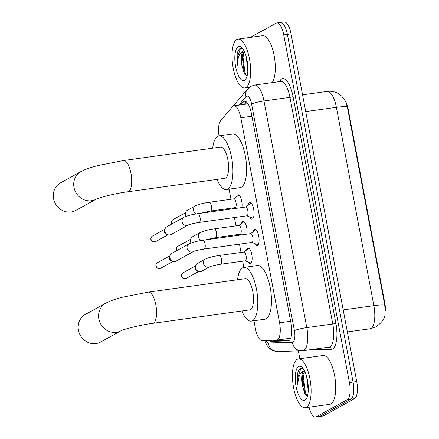 <?xml version="1.0" encoding="UTF-8"?>
<svg xmlns="http://www.w3.org/2000/svg" width="439" height="439" viewBox="0 0 439 439"><rect width="100%" height="100%" fill="white"/><g stroke="black" fill="none" stroke-linecap="round" stroke-linejoin="round"><path stroke-width="0.66" d="M236.473 196.864A7.886 2.81 82.1 0 1 237.642 194.916A7.886 2.81 82.1 0 1 238.009 194.795A7.886 2.81 82.1 0 1 241.203 199.081A7.886 2.81 82.1 0 1 241.889 207.554M241.499 223.467A7.886 2.81 82.1 0 1 242.668 221.519A7.886 2.81 82.1 0 1 243.036 221.399A7.886 2.81 82.1 0 1 246.23 225.684A7.886 2.81 82.1 0 1 246.916 234.157M246.526 250.071A7.886 2.81 82.1 0 1 247.695 248.128A7.886 2.81 82.1 0 1 248.062 248.002A7.886 2.81 82.1 0 1 251.854 254.894A7.886 2.81 82.1 0 1 250.598 263.493A7.886 2.81 82.1 0 1 250.23 263.619A7.886 2.81 82.1 0 1 248.189 262.045M247.958 205.271A8.385 2.991 82.1 0 1 249.336 202.609A8.385 2.991 82.1 0 1 249.731 202.478A8.385 2.991 82.1 0 1 253.758 209.809A8.385 2.991 82.1 0 1 252.425 218.957A8.385 2.991 82.1 0 1 252.035 219.088A8.385 2.991 82.1 0 1 249.566 216.882M252.985 231.874A8.385 2.991 82.1 0 1 254.362 229.213A8.385 2.991 82.1 0 1 254.757 229.081A8.385 2.991 82.1 0 1 258.785 236.412A8.385 2.991 82.1 0 1 257.452 245.56A8.385 2.991 82.1 0 1 257.062 245.692A8.385 2.991 82.1 0 1 254.598 243.486M253.934 320.744L255.427 328.641A14.783 5.273 -97.9 0 0 262.154 340.593L276.499 340.154A14.783 5.273 -97.9 0 0 276.702 340.137A14.783 5.273 -97.9 0 0 277.388 339.907A14.783 5.273 -97.9 0 0 279.566 322.791L240.824 117.756A14.783 5.273 -97.9 0 0 233.894 105.821A14.783 5.273 -97.9 0 0 232.396 106.743L220.614 120.73A14.783 5.273 -97.9 0 0 219.017 135.843M385.42 310.971A13.302 4.747 -97.9 0 0 384.811 303.064L348.154 109.059A13.302 4.747 -97.9 0 0 346.036 102.238M229.07 189.165L230.98 199.251M232.626 207.976L232.785 208.816M234.431 217.541L236.006 225.855M237.653 234.58L237.812 235.419M239.458 244.144L241.033 252.458M242.679 261.183L243.859 267.428M384.8 305.303A17.242 2.184 -10.7 0 0 373.863 305.654A19.706 7.029 -97.9 0 1 370.96 328.471A19.706 7.029 -97.9 0 1 370.039 328.784L376.119 326.759C381.787 322.698 384.789 318.494 385.118 314.154L384.8 305.303L347.326 106.979L345.63 101.36L341.685 96.064L338.112 93.463C334.688 91.597 331.033 90.911 327.148 91.416L302.553 94.829M279.769 22.691A14.783 5.273 82.1 0 1 280.461 22.455A14.783 5.273 82.1 0 1 287.391 34.39L353.082 382.067A14.783 5.273 82.1 0 1 350.909 399.177L319.883 416.309A14.783 5.273 82.1 0 1 319.191 416.545A14.783 5.273 82.1 0 0 319.883 416.309L350.909 399.177A14.783 5.273 82.1 0 0 353.082 382.067L287.391 34.39A14.783 5.273 82.1 0 0 280.461 22.455L284.104 21.95A14.783 5.273 82.1 0 1 291.035 33.885L356.731 381.562A14.783 5.273 82.1 0 1 354.553 398.672L323.532 415.804A14.783 5.273 82.1 0 1 322.841 416.035L315.548 417.05A14.783 5.273 82.1 0 1 309.067 407.194M269.403 340.373A14.783 5.273 -97.9 0 0 271.516 341.377L288.006 340.867A14.783 5.273 -97.9 0 0 288.209 340.851A14.783 5.273 -97.9 0 0 288.9 340.62A14.783 5.273 -97.9 0 0 291.079 323.505L251.333 113.18A14.783 5.273 -97.9 0 0 244.402 101.244A14.783 5.273 -97.9 0 0 242.904 102.166L240.61 104.894M250.439 37.381L276.12 23.196A14.783 5.273 82.1 0 1 276.811 22.965A14.783 5.273 82.1 0 1 283.742 34.895L349.439 382.572A14.783 5.273 82.1 0 1 347.26 399.682L316.234 416.814A14.783 5.273 82.1 0 1 315.548 417.05M299.853 358.729L298.377 350.942M248.677 87.893L248.578 87.377M244.254 104.383L246.345 101.903M289.175 340.439L275.16 340.867A14.783 5.273 82.1 0 1 273.497 340.247M297.241 359.321A24.633 8.785 82.1 0 1 298.388 358.932A24.633 8.785 82.1 0 1 310.23 380.47A24.633 8.785 82.1 0 1 306.312 407.343A24.633 8.785 82.1 0 1 305.165 407.732A24.633 8.785 82.1 0 1 293.323 386.199A24.633 8.785 82.1 0 1 297.241 359.321M298.388 358.932L323.005 355.519A24.633 8.785 82.1 0 1 334.847 377.052A24.633 8.785 82.1 0 1 330.929 403.929A24.633 8.785 82.1 0 1 329.782 404.319L305.165 407.732M302.965 368.359L300.819 368.217C299.387 368.842 298.311 370.604 297.598 373.501L297.84 385.14C298.026 377.227 299.996 372.486 303.75 370.917A12.319 4.395 82.1 0 0 302.422 385.799L304.891 393.739L307.459 395.863M304.951 400.143A17.242 6.151 82.1 0 1 296.062 386.49A17.242 6.151 82.1 0 1 298.602 366.527A17.242 6.151 82.1 0 1 301.911 367.224A17.242 6.151 82.1 0 1 307.871 382.49A17.242 6.151 82.1 0 1 306.296 398.799A17.242 6.151 82.1 0 1 304.951 400.143M306.691 376.7L308.238 391.138M304.37 370.587L303.75 370.917M304.666 371.169L302.784 375.049L302.219 378.577L302.422 385.799M303.146 373.858L302.74 377.211L304.671 392.653L305.467 394.612M304.43 371.438L303.464 377.112L305.39 392.548L306.856 395.775M300.907 368.184L297.675 377.913L297.84 385.14M236.808 39.499A24.633 8.785 82.1 0 1 237.96 39.109A24.633 8.785 82.1 0 1 249.796 60.648A24.633 8.785 82.1 0 1 245.884 87.526A24.633 8.785 82.1 0 1 244.732 87.915A24.633 8.785 82.1 0 1 232.889 66.377A24.633 8.785 82.1 0 1 236.808 39.499M237.96 39.109L262.577 35.696A24.633 8.785 82.1 0 1 273.952 54.683A24.633 8.785 82.1 0 1 272.114 82.625M242.531 48.537L240.385 48.394C238.953 49.02 237.883 50.781 237.17 53.679L237.411 65.318C237.598 57.405 239.568 52.664 243.316 51.094A12.319 4.395 82.1 0 0 241.993 65.976L244.457 73.917L247.031 76.04M244.523 80.321A17.242 6.151 82.1 0 1 235.628 66.668A17.242 6.151 82.1 0 1 238.168 46.704A17.242 6.151 82.1 0 1 241.483 47.401A17.242 6.151 82.1 0 1 247.437 62.667A17.242 6.151 82.1 0 1 245.862 78.976A17.242 6.151 82.1 0 1 244.523 80.321M246.263 56.878L247.81 71.316M243.941 50.765L243.316 51.094M244.238 51.347L242.35 55.226L241.785 58.755L241.993 65.976M242.712 54.035L242.312 57.388L244.238 72.83L245.039 74.789M243.996 51.615L243.036 57.289L244.962 72.726L246.427 75.952M240.473 48.361L237.247 58.091L237.411 65.318M85.413 314.406A15.766 14.591 61.1 0 0 78.444 330.232A15.766 14.591 61.1 0 0 100.657 342.008L121.038 330.754A15.766 14.591 -118.9 0 1 98.857 318.961A15.766 14.591 -118.9 0 1 105.821 303.135L85.413 314.406M121.065 330.737L121.027 330.759C122.393 329.662 140.348 324.827 152.761 323.345L249.687 309.89A15.766 5.625 -97.9 0 0 250.422 309.643A15.766 5.625 -97.9 0 0 252.93 292.44A15.766 5.625 -97.9 0 0 245.352 278.661L148.426 292.111L122.849 297.137C117.449 298.509 112.889 299.974 109.174 301.522L105.821 303.135M237.565 279.742A27.097 9.669 82.1 0 1 242.531 267.861A27.097 9.669 82.1 0 1 243.793 267.433A27.097 9.669 82.1 0 1 256.82 291.123A27.097 9.669 82.1 0 1 252.513 320.689A27.097 9.669 82.1 0 1 251.245 321.118A27.097 9.669 82.1 0 1 241.9 310.971M243.793 267.433L257.474 265.535A27.097 9.669 82.1 0 1 270.495 289.224A27.097 9.669 82.1 0 1 266.188 318.791A27.097 9.669 82.1 0 1 264.92 319.219L251.245 321.118M60.549 182.827A15.766 14.591 61.1 0 0 53.58 198.653A15.766 14.591 61.1 0 0 75.793 210.429L96.174 199.174A15.766 14.591 -118.9 0 1 73.993 187.382A15.766 14.591 -118.9 0 1 80.963 171.556L60.549 182.827M96.201 199.158L96.163 199.18C97.529 198.082 115.484 193.248 127.903 191.766L224.823 178.311A15.766 5.625 -97.9 0 0 225.564 178.064A15.766 5.625 -97.9 0 0 228.066 160.861A15.766 5.625 -97.9 0 0 220.488 147.081L123.568 160.531L97.985 165.558C92.591 166.935 88.03 168.395 84.31 169.942L80.963 171.556M212.701 148.162A27.097 9.669 82.1 0 1 217.667 136.288A27.097 9.669 82.1 0 1 218.935 135.854A27.097 9.669 82.1 0 1 231.957 159.544A27.097 9.669 82.1 0 1 227.649 189.11A27.097 9.669 82.1 0 1 226.381 189.538A27.097 9.669 82.1 0 1 217.036 179.392M218.935 135.854L232.61 133.955A27.097 9.669 82.1 0 1 245.631 157.645A27.097 9.669 82.1 0 1 241.324 187.212A27.097 9.669 82.1 0 1 240.062 187.64L226.381 189.538M251.81 242.432L257.32 244.512A7.392 2.634 -97.9 0 0 257.836 244.578A7.392 2.634 -97.9 0 0 258.181 244.463A7.392 2.634 -97.9 0 0 258.428 244.282M256.453 230.063A7.392 2.634 -97.9 0 0 255.805 229.937A7.392 2.634 -97.9 0 0 255.46 230.058A7.392 2.634 -97.9 0 0 255.322 230.14L250.592 233.647M252.167 242.339A4.434 1.58 -97.9 0 0 252.869 237.504A4.434 1.58 -97.9 0 0 250.74 233.625L202.961 240.259A4.434 1.58 -97.9 0 1 204.986 243.568A4.434 1.58 -97.9 0 1 204.387 248.973A4.434 1.58 -97.9 0 1 204.179 249.045L251.959 242.41A4.434 1.58 -97.9 0 0 252.167 242.339M189.044 243.837A4.434 4.105 -118.9 0 0 187.041 248.019A4.434 4.105 -118.9 0 0 187.085 248.287A4.434 4.105 -118.9 0 0 193.33 251.602L176.121 261.106A4.434 4.105 -118.9 0 1 174.793 261.545A4.434 4.105 -118.9 0 1 173.476 261.507A4.434 4.105 -118.9 0 1 169.877 257.792A4.434 4.105 -118.9 0 1 170.085 255.361A4.434 4.105 -118.9 0 1 171.836 253.341L189.044 243.837C192.386 242.295 197.023 241.099 202.961 240.259M173.476 261.507L171.984 261.221A3.205 2.963 -118.9 0 1 169.536 256.782L170.085 255.361M246.784 215.829L252.293 217.909A7.392 2.634 -97.9 0 0 252.809 217.974A7.392 2.634 -97.9 0 0 253.155 217.859A7.392 2.634 -97.9 0 0 253.402 217.678M251.426 203.46A7.392 2.634 -97.9 0 0 250.779 203.334A7.392 2.634 -97.9 0 0 250.433 203.455A7.392 2.634 -97.9 0 0 250.296 203.537L245.56 207.043M247.141 215.736A4.434 1.58 -97.9 0 0 247.843 210.901A4.434 1.58 -97.9 0 0 245.714 207.021L197.934 213.656A4.434 1.58 -97.9 0 1 199.959 216.965A4.434 1.58 -97.9 0 1 199.361 222.37A4.434 1.58 -97.9 0 1 199.152 222.436L246.932 215.807A4.434 1.58 -97.9 0 0 247.141 215.736M184.018 217.234A4.434 4.105 -118.9 0 0 182.015 221.41A4.434 4.105 -118.9 0 0 182.059 221.684A4.434 4.105 -118.9 0 0 188.304 224.998L171.095 234.503A4.434 4.105 -118.9 0 1 169.767 234.942A4.434 4.105 -118.9 0 1 168.45 234.903A4.434 4.105 -118.9 0 1 164.85 231.188A4.434 4.105 -118.9 0 1 165.059 228.757A4.434 4.105 -118.9 0 1 166.809 226.738L184.018 217.234C187.354 215.692 191.997 214.495 197.934 213.656M168.45 234.903L166.957 234.618A3.205 2.963 -118.9 0 1 164.504 230.179L165.059 228.757M249.045 248.364L249.1 248.353A7.392 2.634 -97.9 0 0 249.045 248.364A7.392 2.634 -97.9 0 0 248.699 248.479A7.392 2.634 -97.9 0 0 248.562 248.567L243.826 252.068M220.581 264.251L245.198 260.832A4.434 1.58 -97.9 0 0 245.406 260.766A4.434 1.58 -97.9 0 0 246.109 255.926A4.434 1.58 -97.9 0 0 243.98 252.052L219.363 255.465A4.434 1.58 -97.9 0 1 221.388 258.78A4.434 1.58 -97.9 0 1 220.79 264.179A4.434 1.58 -97.9 0 1 220.581 264.251C215.011 265.178 211.389 266.034 209.732 266.808A4.434 4.105 -118.9 0 1 203.482 263.499A4.434 4.105 -118.9 0 1 203.438 263.224A4.434 4.105 -118.9 0 1 205.441 259.048L197.506 263.427A4.434 4.105 -118.9 0 0 195.761 265.452A4.434 4.105 -118.9 0 0 195.547 267.878A4.434 4.105 -118.9 0 0 199.152 271.593A4.434 4.105 -118.9 0 0 200.469 271.631A4.434 4.105 -118.9 0 0 201.792 271.192L209.732 266.808M199.152 271.593L197.66 271.307A3.205 2.963 -118.9 0 1 195.207 266.868L195.761 265.452M245.05 260.854L250.559 262.939A7.392 2.634 -97.9 0 0 251.075 263.005A7.392 2.634 -97.9 0 0 251.135 262.994L251.075 263.005M244.018 221.761L244.073 221.75A7.392 2.634 -97.9 0 0 244.018 221.761A7.392 2.634 -97.9 0 0 243.672 221.876A7.392 2.634 -97.9 0 0 243.535 221.964L238.8 225.465M215.554 237.647L240.171 234.228A4.434 1.58 -97.9 0 0 240.38 234.163A4.434 1.58 -97.9 0 0 241.082 229.323A4.434 1.58 -97.9 0 0 238.953 225.448L214.336 228.862A4.434 1.58 -97.9 0 1 216.361 232.176A4.434 1.58 -97.9 0 1 215.758 237.576A4.434 1.58 -97.9 0 1 215.554 237.647L205.397 239.919M191.168 242.921A4.434 4.105 -118.9 0 1 190.521 241.274A4.434 4.105 -118.9 0 1 190.729 238.849A4.434 4.105 -118.9 0 1 192.48 236.824L200.414 232.445C203.756 230.898 208.393 229.707 214.336 228.862M190.477 243.179A3.205 2.963 -118.9 0 1 190.18 240.265L190.729 238.849M239.052 195.146A7.392 2.634 -97.9 0 0 238.992 195.157A7.392 2.634 -97.9 0 0 238.646 195.273A7.392 2.634 -97.9 0 0 238.509 195.36L233.773 198.862M210.528 211.044L235.145 207.625A4.434 1.58 -97.9 0 0 235.353 207.554A4.434 1.58 -97.9 0 0 236.056 202.719A4.434 1.58 -97.9 0 0 233.927 198.84L209.31 202.258A4.434 1.58 -97.9 0 1 211.335 205.573A4.434 1.58 -97.9 0 1 210.731 210.972A4.434 1.58 -97.9 0 1 210.528 211.044L200.371 213.316M186.141 216.317A4.434 4.105 -118.9 0 1 185.494 214.671A4.434 4.105 -118.9 0 1 185.702 212.246A4.434 4.105 -118.9 0 1 187.453 210.221L195.388 205.836C198.73 204.294 203.367 203.103 209.31 202.258M185.45 216.575A3.205 2.963 -118.9 0 1 185.154 213.661L185.702 212.246M348.154 109.059L347.704 109.124M384.811 303.064L384.361 303.129M275.017 340.203A14.783 13.796 88.2 0 0 275.533 340.856M290.651 321.255L279.566 322.791M251.909 116.22L240.824 117.756M347.326 106.979A17.242 2.184 169.3 0 0 336.389 107.33A19.706 7.029 -97.9 0 0 327.148 91.416M343.194 309.912L373.863 305.654L336.389 107.33L305.72 111.583M291.035 33.885L283.742 34.895M356.731 381.562L349.439 382.572M354.553 398.672L347.26 399.682M323.532 415.804L316.234 416.814M265.633 340.488A9.856 3.517 -97.9 0 0 268.344 342.991L292.369 342.255A9.856 3.517 -97.9 0 0 292.967 342.091A9.856 3.517 -97.9 0 0 294.415 330.682L251.585 104.021A9.856 3.517 -97.9 0 0 246.509 96.218A9.856 3.517 -97.9 0 0 245.966 96.679L238.843 105.135M251.585 104.021A9.856 1.251 169.3 0 1 263.971 100.954L306.801 327.609A19.706 7.029 82.1 0 1 303.898 350.426A19.706 7.029 82.1 0 1 302.976 350.739L328.965 347.134A19.706 7.029 -97.9 0 0 329.881 346.821A19.706 7.029 -97.9 0 0 332.784 324.004L289.959 97.343A19.706 7.029 -97.9 0 0 280.719 81.429L254.73 85.04A19.706 7.029 82.1 0 1 263.971 100.954L289.959 97.343A2.464 0.313 -10.7 0 0 293.054 96.575L335.879 323.236A2.464 0.313 -10.7 0 1 332.784 324.004L306.801 327.609A9.856 1.251 169.3 0 0 294.415 330.682M254.73 85.04L250.861 86.329L247.547 89.062A9.856 8.764 40.1 0 0 245.966 96.679M335.879 323.236A22.169 7.907 82.1 0 1 332.619 348.906A22.169 7.907 82.1 0 1 331.28 349.279L308.436 349.982M279.056 81.659L280.406 80.057A22.169 7.907 82.1 0 1 293.054 96.575M280.406 80.057A2.464 2.19 -139.9 0 1 280.307 81.489M328.943 347.134A2.464 2.299 -91.8 0 1 331.28 349.279M268.344 342.991A9.856 9.197 88.2 0 0 277.766 351.573L302.976 350.739M292.369 342.255A9.856 9.197 88.2 0 0 301.791 350.838M288.407 340.812L288.006 340.867M275.16 340.867L271.516 341.377M246.098 101.722L242.904 102.166M152.761 323.345A15.766 5.625 -97.9 0 0 153.502 323.093A15.766 5.625 -97.9 0 0 155.823 304.842A15.766 5.625 -97.9 0 0 148.426 292.111M127.903 191.766A15.766 5.625 -97.9 0 0 128.638 191.519A15.766 5.625 -97.9 0 0 130.959 173.262A15.766 5.625 -97.9 0 0 123.568 160.531M157.508 262.659C156.229 263.488 155.697 264.618 155.905 266.061C156.125 268.048 157.689 268.783 160.603 268.267A3.205 2.963 -118.9 0 1 156.092 265.875A3.205 2.963 -118.9 0 1 157.508 262.659L169.909 255.811M152.476 236.056C151.203 236.884 150.67 238.015 150.879 239.458C151.098 241.445 152.662 242.18 155.576 241.664A3.205 2.963 -118.9 0 1 151.065 239.271A3.205 2.963 -118.9 0 1 152.476 236.056L164.883 229.207M183.178 272.751C181.9 273.574 181.367 274.704 181.581 276.147C181.795 278.134 183.359 278.869 186.273 278.353A3.205 2.963 -118.9 0 1 181.762 275.961A3.205 2.963 -118.9 0 1 183.178 272.751L195.585 265.897M177.126 250.417A3.205 2.963 -118.9 0 1 178.152 246.147L190.559 239.293M176.917 250.532L176.555 249.544A3.205 0.406 -10.7 0 1 176.736 249.357M201.534 240.473A4.434 4.105 -118.9 0 1 198.455 236.895A4.434 4.105 -118.9 0 1 198.412 236.621A4.434 4.105 -118.9 0 1 200.414 232.445M172.099 223.813A3.205 2.963 -118.9 0 1 173.125 219.538L185.532 212.69M171.89 223.928L171.528 222.941A3.205 0.406 -10.7 0 1 171.709 222.754M196.507 213.87A4.434 4.105 -118.9 0 1 193.429 210.292A4.434 4.105 -118.9 0 1 193.385 210.018A4.434 4.105 -118.9 0 1 195.388 205.836M290.689 338.195L276.702 340.137M273.793 340.236L274.172 340.653M246.905 102.413L245.379 104.23M248.024 103.862L233.894 105.821M370.039 328.784L347.353 331.933M276.811 22.965L280.461 22.455M247.547 89.062L233.263 106.024M264.607 340.521L267.038 345.52L269.782 348.665L272.63 350.509L277.766 351.573M244.732 87.915L249.434 87.262M255.805 229.937L256.294 229.871M257.836 244.578L258.324 244.512M193.33 251.602C194.993 250.823 198.609 249.972 204.179 249.045M160.603 268.267L173.01 261.419M250.779 203.334L251.267 203.268M252.809 217.974L253.298 217.909M188.304 224.998C189.966 224.219 193.583 223.369 199.152 222.436M155.576 241.664L167.983 234.816M205.441 259.048C208.783 257.501 213.42 256.31 219.363 255.465M186.273 278.353L198.68 271.505M240.023 234.25L241.691 234.881M178.152 246.147C176.873 246.97 176.341 248.101 176.555 249.544M234.991 207.647L236.665 208.278M173.125 219.538C171.847 220.367 171.314 221.497 171.528 222.941"/></g></svg>
